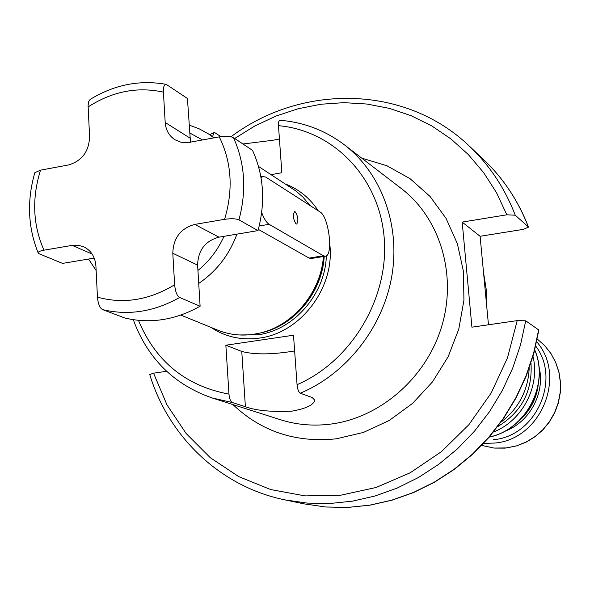 <?xml version="1.0" encoding="UTF-8"?>
<svg xmlns="http://www.w3.org/2000/svg" width="590" height="590" viewBox="0 0 590 590"><rect width="100%" height="100%" fill="white"/><g stroke="black" fill="none" stroke-linecap="round" stroke-linejoin="round"><path stroke-width="0.89" d="M242.962 143.997L272.912 140.265L279.431 138.997M138.444 320.348C155.531 361.382 185.703 385.978 228.972 394.127C229.414 398.663 230.543 401.458 232.342 402.52L245.388 406.702C255.831 410.611 271.407 412.086 292.124 411.119C306.365 408.501 313.887 404.843 314.699 400.131L312.309 397.608L300.266 393.205C298.606 392.129 297.53 389.289 297.058 384.687L293.503 335.223L225.852 345.216L241.767 351.456C254.615 354.819 272.233 354.656 294.639 350.969M220.867 136.629L215.055 132.809L213.89 132.669L209.686 134.712M228.972 394.127L225.852 345.216M271.142 174.647L281.85 172.745L278.436 125.021L278.841 121.378L279.977 120.279C303.784 122.211 325.26 130.397 344.398 144.83C381.339 173.172 400.595 224.901 391.79 276.223C382.91 327.524 346.441 373.905 300.266 393.205M180.805 315.097L217.784 330.164C229.104 334.714 241.044 336.094 253.597 334.301L260.315 332.974C293.355 325.378 320.982 292.065 323.416 256.539M258.494 166.432L296.328 191.271L303.017 197.193L309.986 205.482M312.272 258.332L309.263 258.162L258.354 229.392M258.022 230.609L238.943 219.864C235.963 218.58 231.177 218.403 224.598 219.325L194.774 224.421L218.956 237.158L258.022 230.609C265.618 201.957 263.789 175.208 252.535 150.369L233.5 137.691C230.277 136.157 225.535 135.884 219.281 136.88L187.532 142.677L180.968 142.227L175.016 139.793C169.072 135.899 165.797 130.132 165.185 122.477L163.415 92.143C163.246 87.01 164.19 84.414 166.247 84.363L187.428 98.478L190.489 142.242M90.167 99.4L88.655 101.613L88.087 105.396L89.584 136.895C88.92 151.637 81.87 160.996 68.418 164.971L40.518 170.163L34.817 172.715C26.793 200.652 27.907 227.393 38.166 252.948L39.338 253.862L62.547 263.398L94.23 258.088M218.956 237.158C205.187 240.934 198.07 250.256 197.606 265.117L200.113 306.254C175.215 320.127 150.096 324.035 124.77 317.981L102.682 309.632C99.858 308.15 98.117 303.99 97.446 297.154L95.919 266.038C95.152 256.798 91.022 250.352 83.529 246.709L77.991 245.211L72.15 245.374L92.143 254.069M200.113 306.254L179.633 297.485C177.007 295.922 175.341 291.689 174.633 284.778L172.796 253.257L197.606 265.117M38.166 252.948C37.797 251.937 39.729 251.016 43.962 250.19L72.15 245.374M194.774 224.421C180.643 228.345 173.312 237.954 172.796 253.257M261.038 177.715L262.985 176.484L265.854 177.155L320.06 211.95C328.807 216.545 333.571 255.713 325.422 256.215L323.394 255.787L269.143 224.303C266.422 222.607 263.944 218.669 261.695 212.489M295.207 211.817L294.55 211.67C292.647 215.225 293.156 219.318 296.092 223.935L296.726 224.075C298.629 220.542 298.127 216.456 295.207 211.817M212.599 136.6L213.89 132.669M538.677 329.736L533.662 353.078L526.044 375.83L515.925 397.645L503.447 418.199L488.808 437.19L472.229 454.337L453.961 469.389L434.292 482.148L413.501 492.436L391.922 500.128L369.856 505.136L347.635 507.422L325.562 506.98L303.953 503.853L325.643 506.994L347.783 507.437L370.063 505.158L392.158 500.15L413.767 492.458L434.557 482.178L454.226 469.441L472.479 454.411L489.044 437.301L503.661 418.347L516.117 397.837L526.228 376.073L533.847 353.366L538.854 330.061L525.72 320.79L517.209 320.628L471.919 327.17L462.184 222.091L506.84 214.804L515.269 215.21L528.515 227.113L523.396 229.348L480.098 236.288L462.184 222.091M525.72 320.79L520.55 344.774L512.703 368.153L502.297 390.58L489.479 411.717L474.441 431.246L457.42 448.879L438.672 464.367L418.487 477.487L397.173 488.077L375.048 495.998L352.444 501.161L329.685 503.521L307.088 503.086L284.97 499.892C220.424 486.728 168.629 436.873 149.742 374.532L153.555 373.182L166.609 371.294M488.468 324.78L480.098 236.288M483.505 272.322L486.241 289.557L486.809 307.198M529.193 368.197C528.087 390.506 518.691 408.479 501.006 422.123M530.978 362.924C532.763 390.875 521.671 412.108 497.702 426.607M532.999 356.36C540.344 386.376 522.305 420.906 493.461 432.013M344.398 144.83L401.333 188.542C439.889 217.976 457.162 274.276 441.88 325.805C426.688 377.349 380.572 417.705 330.747 424.092C313.393 426.29 296.645 424.837 280.516 419.741L212.12 397.955L232.342 402.52M245.388 406.702L241.767 351.456M297.058 384.687C351.684 361.176 389.415 297.544 384.156 237.49C379.2 177.354 333.239 130.456 278.473 125.677M285.7 184.109C299.204 189.405 310.06 198.299 318.261 210.792M329.729 243.84C335.4 286.976 300.812 333.062 259.327 338.1C241.45 340.504 225.292 336.92 210.851 327.339M308.083 202.945L310.591 205.866M326.344 255.831C325.326 294.034 293.864 330.164 258.014 334.766L239.097 334.958M324.19 256.414C322.346 292.507 293.731 326.513 260.013 333.048M324.006 256.444C322.096 291.158 295.59 324.117 263.354 332.155M214.421 137.787L208.432 133.893L213.956 137.876M236.937 234.142C229.222 254.91 216.478 271.341 198.719 283.436M189.53 132.853L202.628 139.985M224.008 236.317C217.902 249.887 209.207 261.259 197.93 270.441M165.185 122.477L189.847 138.016M233.5 137.691C244.953 163.106 246.768 190.489 238.943 219.864M179.633 297.485C154.167 311.741 128.517 315.79 102.682 309.632M163.415 92.143C137.396 86.45 112.292 91.384 88.109 106.938M40.518 170.163C31.735 198.365 32.878 225.041 43.962 250.19M224.598 219.325C233.448 189.678 231.671 162.198 219.281 136.88M97.446 297.154C123.413 304.293 149.137 300.17 174.633 284.778M323.394 255.787L309.131 258.081M269.143 224.303L259.224 225.97M232.925 404.578C261.348 431.57 295.819 442.979 336.337 438.812L363.455 432.426L389.26 420.456L412.639 403.346L432.566 381.789L448.171 356.692L458.777 329.124L463.932 300.295L463.445 271.43L457.39 243.758L446.092 218.433L430.073 196.463L410.079 178.696L386.974 165.775L361.714 158.127M153.555 373.182L167.044 404.991L186.123 433.495L210.261 457.685L238.744 476.632L270.699 489.567L305.052 495.895L340.614 495.239L376.103 487.48L410.168 472.797L441.497 451.623L468.851 424.719L491.131 393.088L507.459 357.931L517.209 320.628M506.84 214.804L496.566 192.805L483.667 172.641L468.379 154.609L451.003 138.982L431.828 125.965L411.193 115.728L389.437 108.398L366.906 104.032L343.963 102.653L320.945 104.238L298.186 108.737L276.024 116.038L254.762 126.009L234.695 138.488M230.985 136.762C302.006 83.463 405.75 84.754 469.684 146.431C489.685 165.421 504.885 188.343 515.269 215.21M528.345 226.885C518.182 200.689 503.329 178.313 483.771 159.757L469.684 146.431M534.732 350.018C549.585 384.407 525.963 429.608 489.25 437.057M538.124 385.506C536.273 398.995 530.336 410.352 520.321 419.579M538.832 366.029C545.875 391.967 530.049 422.248 504.73 431.283M535.713 346.042C561.311 379.613 535.868 436.231 493.535 439.698M536.679 341.765C566.946 376.155 540.912 439.402 494.826 443.053L483.586 443.363M506.751 447.913L494.014 448.061L481.661 445.398L494.103 448.083L505.084 448.135L516.87 445.826L526.383 442.021L535.174 436.63L542.984 429.8L549.57 421.739L554.748 412.69L558.354 402.918L560.294 392.711L560.5 382.372L558.973 372.202L555.765 362.518L550.972 353.587L544.732 345.681L537.254 339.021L544.695 345.651L550.898 353.528L555.669 362.437L558.863 372.113L560.375 382.276L560.161 392.623L558.214 402.845L554.585 412.639L549.401 421.702L542.793 429.778L534.975 436.607L526.184 442.006L516.685 445.811L506.751 447.913M208.432 133.893L199.066 128.753L189.051 125.058M166.247 84.363C139.719 79.635 114.305 84.68 90.019 99.496M88.53 259.04L96.141 270.559M325.274 256.237L310.642 258.597M262.985 176.484L260.883 176.853M133.288 319.706C147.507 358.455 173.785 384.54 212.12 397.955M303.953 503.853L284.97 499.892M483.771 159.757C503.418 178.409 518.33 200.858 528.515 227.113M534.761 349.922C549.799 384.459 526.125 429.763 489.184 437.131"/></g></svg>

